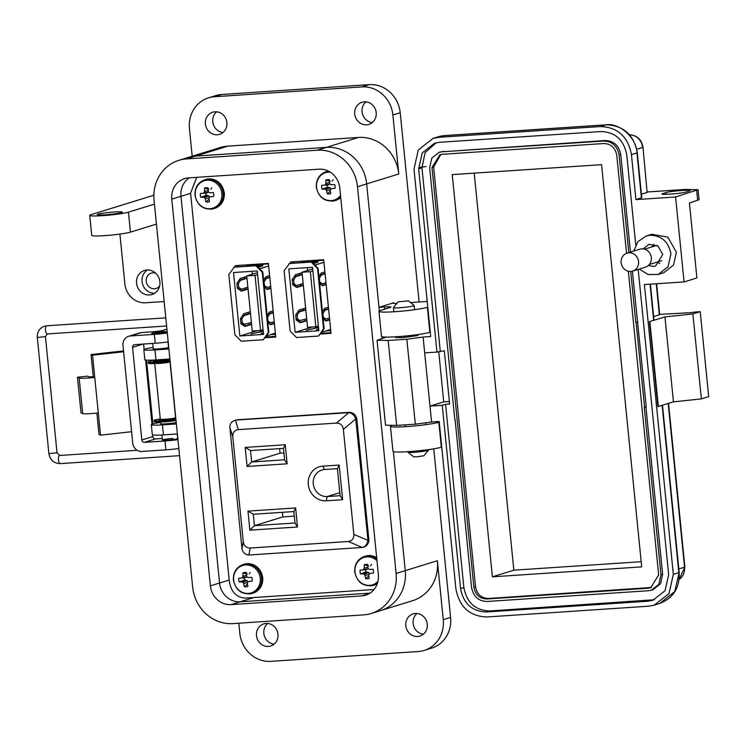 <?xml version="1.0" encoding="UTF-8"?>
<svg xmlns="http://www.w3.org/2000/svg" width="746" height="746" viewBox="0 0 746 746"><rect width="100%" height="100%" fill="white"/><g stroke="black" fill="none" stroke-linecap="round" stroke-linejoin="round"><path stroke-width="1.12" d="M265.576 337.033L275.684 336.353L265.576 337.033M238.086 265.445L238.216 266.788L238.086 265.445M239.485 279.498L239.55 280.123L239.485 279.498M240.454 289.252L240.594 290.576L240.454 289.252M243.01 314.803L243.075 315.418L243.01 314.803M243.979 324.547L244.11 325.881L243.979 324.547M320.864 333.35L330.972 332.669L320.864 333.35M293.374 261.753L293.504 263.105L293.374 261.753M294.773 275.815L294.838 276.44L294.773 275.815M295.742 285.569L295.882 286.893L295.742 285.569M298.297 311.11L298.363 311.735L298.297 311.11M299.267 320.864L299.407 322.197L299.267 320.864M301.962 261.184L302.074 262.303M325.965 330.972L330.767 330.646M246.665 264.867L246.777 265.986M270.677 334.656L275.479 334.339M252.083 271.302L252.372 274.174M261.473 330.161L263.124 330.049M258.116 267.282L262.667 265.874L262.853 264.979L255.869 265.753L262.247 272.225L268.262 332.511L263.254 339.738L266.275 336.017L275.032 333.303M256.643 265.79L260.867 265.445L260.718 266.052L257.79 266.956M245.826 266.285L249.444 265.166L268.448 263.897M268.318 266.042L259.561 268.756L256.428 265.576L234.384 267.049L228.826 274.453L234.841 334.74L241.21 341.211L263.254 339.738M274.407 323.577L270.686 324.734L267.879 322.869M267.143 315.474L269.418 312.042L273.139 310.886M273.334 312.788L269.791 313.889L267.6 317.181L267.982 320.985L270.677 322.776L274.22 321.675M262.247 272.225L262.806 272.048L259.617 268.812L268.374 266.108M275.078 333.238L266.322 335.952L268.821 332.334L262.806 272.048M269.81 277.493L266.266 278.584L264.075 281.885L264.457 285.69L267.152 287.471L270.695 286.38M270.882 288.282L267.161 289.429L264.354 287.574M263.618 280.179L265.893 276.738L269.623 275.591M242.469 315.605L248.315 313.796L248.176 312.369M244.464 326.114L249.397 324.585L249.248 323.158M244.958 324.482L242.264 322.701L241.881 318.896L244.073 315.605L250.33 313.665L250.143 311.763L243.7 313.749L240.417 318.691L240.93 323.773L244.968 326.44L251.411 324.454L251.215 322.552L242.944 324.622L240.874 323.251M240.939 290.809L245.872 289.289L245.723 287.863M241.434 289.187L238.739 287.406L238.356 283.592L240.548 280.3L246.805 278.37L246.618 276.458L240.175 278.454L236.902 283.396L237.405 288.469L241.443 291.145L247.886 289.15L247.691 287.247L241.434 289.187L239.419 289.317L237.349 287.956M238.944 280.31L244.791 278.5L244.651 277.074M268.262 332.511L268.821 332.334M255.869 265.753L233.824 267.217M257.23 270.957L233.526 272.542L239.858 335.998L263.562 334.413L257.23 270.957M257.062 330.674L239.858 335.998M267.823 322.356L270.677 322.776M273.288 312.313L268.187 313.889M274.36 323.102L270.183 324.398M270.835 287.807L266.658 289.094M264.298 287.051L267.152 287.471M269.763 277.018L264.662 278.594M263.207 330.907L250.908 334.022L263.235 331.14M263.385 332.604L260.979 333.35L263.422 333.024M244.791 278.5L246.805 278.37M238.879 280.412L240.548 280.3M236.93 283.694L238.356 283.592M237.312 287.499L238.739 287.406M245.872 289.289L247.886 289.15M248.315 313.796L250.33 313.665M242.403 315.717L244.073 315.605M240.454 318.99L241.881 318.896M240.827 322.794L242.264 322.701M249.397 324.585L251.411 324.454M269.791 313.889L268.122 314.001M266.266 278.584L264.597 278.696M260.96 266.406L260.867 265.445M246.749 275.917L252.251 331L260.55 330.441L255.048 275.367L246.749 275.917L257.398 272.626M255.048 275.367L257.584 274.575M260.55 330.441L263.086 329.657M307.371 267.618L307.66 270.49M316.761 326.478L318.411 326.366M313.404 263.599L317.955 262.191L318.15 261.286L311.166 262.06L317.535 268.541L323.55 328.818L318.542 336.054L321.563 332.334L330.319 329.62M311.931 262.107L316.155 261.762L316.006 262.368L313.078 263.273M301.114 262.601L304.732 261.482L323.736 260.214M323.605 262.359L314.849 265.063L311.716 261.893L289.672 263.357L284.114 270.77L290.129 331.047L296.498 337.528L318.542 336.054M329.695 319.894L325.974 321.041L323.167 319.185M322.431 311.791L324.706 308.35L328.426 307.203M328.622 309.105L325.079 310.205L322.887 313.497L323.27 317.302L325.965 319.083L329.508 317.992M317.535 268.541L318.094 268.364L314.905 265.128L323.661 262.415M330.366 329.555L321.61 332.268L324.109 328.65L318.094 268.364M325.097 273.81L321.554 274.901L319.363 278.193L319.745 282.007L322.44 283.788L325.983 282.687M326.17 284.599L322.449 285.746L319.642 283.89M318.906 276.486L321.19 273.055L324.911 271.908M297.757 311.921L303.603 310.112L303.463 308.685M299.752 322.431L304.685 320.901L304.536 319.475M300.246 320.799L297.551 319.018L297.169 315.213L299.36 311.921L305.618 309.982L305.431 308.079L298.987 310.066L295.705 315.008L296.218 320.081L300.256 322.757L306.699 320.771L306.503 318.859L298.232 320.939L296.162 319.568M296.227 287.126L301.16 285.606L301.011 284.17M296.721 285.504L294.027 283.722L293.644 279.909L295.836 276.617L302.093 274.677L301.906 272.775L295.472 274.77L292.19 279.713L292.693 284.785L296.731 287.462L303.174 285.466L302.979 283.564L296.721 285.504L294.707 285.634L292.637 284.273M294.232 276.626L300.079 274.817L299.939 273.381M323.55 328.818L324.109 328.65M311.166 262.06L289.122 263.534M312.518 267.273L288.814 268.858L295.146 332.315L318.85 330.73L312.518 267.273M312.35 326.99L295.146 332.315M323.111 318.673L325.965 319.083M328.576 308.63L323.475 310.205M329.648 319.419L325.47 320.715M326.123 284.123L321.946 285.41M319.586 283.368L322.44 283.788M325.051 273.334L319.95 274.91M318.495 327.224L306.196 330.338L318.523 327.457M318.673 328.921L316.267 329.657L318.71 329.34M300.079 274.817L302.093 274.677M294.166 276.729L295.836 276.617M292.218 280.002L293.644 279.909M292.6 283.816L294.027 283.722M301.16 285.606L303.174 285.466M303.603 310.112L305.618 309.982M297.691 312.024L299.36 311.921M295.742 315.306L297.169 315.213M296.115 319.111L297.551 319.018M304.685 320.901L306.699 320.771M325.079 310.205L323.41 310.317M321.554 274.901L319.885 275.013M316.248 262.723L316.155 261.762M302.037 272.234L307.538 327.308L315.838 326.757L310.336 271.675L302.037 272.234L312.686 268.942M310.336 271.675L312.882 270.891M315.838 326.757L318.374 325.974M265.082 337.742L275.75 337.033L268.401 263.422L235.223 265.632L235.354 266.984M237.452 288.021L237.508 288.534M240.977 323.316L241.033 323.839M196.711 177.352L190.584 193.149L229.358 581.675C231.26 592.184 236.678 597.649 245.611 598.078L374.035 589.517M320.37 334.059L331.038 333.35L323.689 259.739L290.511 261.949L290.642 263.291M292.74 284.338L292.796 284.851M296.265 319.633L296.321 320.155M339.169 465.056L322.757 466.147A17.466 16.151 -107.2 0 0 308.303 484.555A17.466 16.151 -107.2 0 0 326.216 500.799L342.628 499.708L339.169 465.056L337.397 468.665L340.092 495.698L342.628 499.708M297.514 526.984L295.612 507.951L247.961 511.122L249.863 530.164L297.514 526.984L294.968 522.983L254.442 525.688L249.863 530.164M343.365 429.36L353.846 534.378C353.977 538.556 352.112 540.925 348.261 541.493L250.19 548.03C246.273 547.984 243.97 545.885 243.271 541.745L232.789 436.727C232.649 432.549 234.514 430.181 238.366 429.612L336.437 423.075C340.353 423.122 342.666 425.22 343.365 429.36L355.758 418.926L367.871 539.461L367.881 540.346L353.846 534.378M247.085 466.464L287.145 463.798L285.242 444.756L245.192 447.432L247.085 466.464L251.663 461.988L250.516 450.565L245.192 447.432M340.092 495.698L327.233 496.556A13.633 12.598 72.8 0 1 313.479 485.338A13.633 12.598 72.8 0 1 321.852 470.027A13.633 12.598 72.8 0 1 324.529 469.523L337.397 468.665M247.961 511.122L253.295 514.264L293.831 511.56L295.612 507.951M293.831 511.56L294.968 522.983M282.398 512.325L282.855 516.894L254.442 525.688L253.295 514.264M348.261 541.493L362.295 547.461L363.964 546.986A7.674 7.096 -107.2 0 0 368.804 539.181L356.858 419.494A7.674 7.096 -107.2 0 0 348.988 412.351L237.219 419.802A7.674 7.096 -107.2 0 0 235.717 420.082L348.839 412.65L336.437 423.075M243.271 541.745L241.984 548.739C242.748 552.544 245.052 554.632 248.903 555.015L362.295 547.461C365.465 546.604 367.33 544.235 367.881 540.346M355.758 418.926C354.462 415.289 352.149 413.2 348.839 412.65M238.366 429.612L235.447 420.203C231.736 421.229 229.88 423.597 229.871 427.318L232.789 436.727M241.984 548.739L229.871 427.318M285.242 444.756L283.471 448.374L284.608 459.797L287.145 463.798M284.608 459.797L251.663 461.988L280.076 453.195L283.928 452.943M250.516 450.565L283.471 448.374M282.855 516.894L294.288 516.129M279.619 448.626L280.076 453.195M317.209 150.207L186.565 158.917A39.296 36.33 -107.2 0 0 178.835 160.343A39.296 36.33 -107.2 0 0 154.058 200.31L192.654 587.055A39.296 36.33 -107.2 0 0 232.948 623.6L363.591 614.89A39.296 36.33 -107.2 0 0 371.322 613.464A39.296 36.33 -107.2 0 0 396.098 573.487L357.493 186.752A39.296 36.33 -107.2 0 0 317.209 150.207L326.384 147.372L195.732 156.073A39.296 36.33 -107.2 0 0 188.011 157.509L178.835 160.343M231.046 604.614A20.151 18.631 72.8 0 1 210.391 585.871L171.785 199.135A20.151 18.631 72.8 0 1 184.495 178.63A20.151 18.631 72.8 0 1 188.458 177.902L319.101 169.193A20.151 18.631 72.8 0 1 339.766 187.936L378.371 574.672A20.151 18.631 72.8 0 1 365.661 595.168A20.151 18.631 72.8 0 1 361.698 595.905L231.046 604.614L240.221 601.78A20.151 18.631 72.8 0 1 219.557 583.036L180.961 196.291A20.151 18.631 72.8 0 1 189.316 177.846A20.151 18.631 72.8 0 0 180.961 196.291L171.785 199.135M379.35 310.961L366.668 183.917A39.296 36.33 -107.2 0 0 326.384 147.372L195.732 156.073A39.296 36.33 -107.2 0 0 188.011 157.509L220.107 147.577A39.296 36.33 72.8 0 1 227.828 146.141L358.481 137.441L326.384 147.372A39.296 36.33 -107.2 0 1 366.668 183.917L378.987 307.333L393.655 302.792A10.08 0.821 -5.7 0 0 392.965 303.174A10.08 0.821 -5.7 0 0 396.844 303.435M396.098 573.487L405.264 570.653L393.384 451.6L405.264 570.653A39.296 36.33 72.8 0 1 380.488 610.62A39.296 36.33 -107.2 0 0 405.264 570.653L437.37 560.722L443.255 619.684A30.232 27.947 72.8 0 1 424.194 650.428A30.232 27.947 72.8 0 1 418.245 651.528L270.798 661.357A30.232 27.947 -107.2 0 1 239.811 633.242L238.813 623.208M382.083 338.404L381.915 336.679L382.083 338.404M253.985 597.518L240.221 601.78L370.007 593.126L240.221 601.78A20.151 18.631 72.8 0 1 219.557 583.036L180.961 196.291L190.594 193.317M154.021 332.781A7.684 0.625 -5.7 0 0 151.746 333.462A7.684 0.625 -5.7 0 0 156.595 333.565A7.684 0.625 -5.7 0 0 167.029 331.933A7.684 0.625 -5.7 0 0 164.67 331.718M172.82 438.443A7.684 0.625 -5.7 0 0 162.386 440.075A7.684 0.625 -5.7 0 0 167.235 440.168A7.684 0.625 -5.7 0 0 177.669 438.545L177.212 433.958M93.259 376.749L94.751 377.42A13.782 1.128 174.3 0 1 79.151 378.017L77.463 377.252L87.375 376.152L89.063 376.907L93.259 376.749L91.04 354.536L123.528 350.918M131.594 431.701L100.514 435.17L99.022 434.498L96.887 413.107M123.612 351.748L92.532 355.208L91.04 354.536M100.514 435.17L92.532 355.208M144.118 349.398L143.577 344.027M143.092 344.065L132.564 347.319L141.815 439.972A2.555 2.369 -107.2 0 0 144.435 442.35L155.438 438.946A2.555 2.369 72.8 0 1 152.818 436.569L152.65 434.871M166.917 329.126L163.421 330.208A10.071 0.821 -5.7 0 1 150.431 331.961L141.395 332.567A8.961 8.281 -107.2 0 0 139.633 332.893L128.629 336.297A8.961 8.281 -107.2 0 0 122.978 345.407L132.732 443.124A8.961 8.281 -107.2 0 0 141.917 451.461L165.882 449.866L164.997 440.979L144.435 442.35M98.295 412.958A13.782 1.128 174.3 0 1 82.694 413.554L81.006 412.79L77.463 377.252M155.438 438.946L161.071 438.573A10.071 0.821 -5.7 0 0 162.227 438.489M167.3 333.005A15.116 1.24 174.3 0 1 154.357 334.367L130.391 335.97A8.961 8.281 -107.2 0 0 128.629 336.297M132.564 347.319A2.555 2.369 72.8 0 1 134.681 344.624L155.243 343.253A15.116 1.24 -5.7 0 0 168.186 341.892M178.826 448.505A15.116 1.24 174.3 0 1 165.882 449.866M177.94 439.618A15.116 1.24 174.3 0 1 164.997 440.979M169.183 362.118A7.684 0.625 174.3 0 1 162.423 363.134A7.684 0.625 174.3 0 1 155.606 363.479M154.748 363.516L160.297 419.14A7.684 0.625 -5.7 0 0 166.544 419.14A7.684 0.625 -5.7 0 0 175.049 417.9A7.684 0.625 -5.7 0 0 175.58 417.611L170.032 361.996M161.434 421.882A7.684 0.625 -5.7 0 0 168.251 421.546A7.684 0.625 -5.7 0 0 175.012 420.53M169.734 359.003L169.752 359.208A7.684 0.625 174.3 0 1 169.221 359.497A7.684 0.625 174.3 0 1 160.716 360.728A7.684 0.625 174.3 0 1 154.469 360.738L154.394 360.02M161.183 331.466L164.4 331.504L157.462 332.613L154.236 332.511L161.183 331.466M170.079 360.859A14.043 1.147 174.3 0 1 155.718 362.351A14.043 1.147 174.3 0 1 148.202 362.08A14.043 1.147 174.3 0 1 149.172 361.549A14.043 1.147 174.3 0 1 154.441 360.495M170.191 361.969A14.043 1.147 174.3 0 1 155.83 363.47A14.043 1.147 174.3 0 1 148.314 363.199L148.202 362.08M156.651 361.735L156.604 361.213L153.34 361.67A8.989 0.737 -5.7 0 0 155.056 361.838L163.719 361.26A8.989 0.737 -5.7 0 0 167.589 360.738L166.498 360.551L169.957 359.591M157.07 361.008L156.604 361.213M175.907 419.261A14.043 1.147 174.3 0 1 161.546 420.753A14.043 1.147 174.3 0 1 154.03 420.483A14.043 1.147 174.3 0 1 155 419.961A14.043 1.147 174.3 0 1 160.269 418.898M176.019 420.371A14.043 1.147 174.3 0 1 161.658 421.872A14.043 1.147 174.3 0 1 154.142 421.602L154.03 420.483M162.479 420.138L162.432 419.616L159.168 420.073A8.989 0.737 -5.7 0 0 160.884 420.24L169.547 419.662A8.989 0.737 -5.7 0 0 173.417 419.14L172.326 418.954L175.786 417.993M162.898 419.411L162.432 419.616M408.454 300.843L414.123 305.45A10.407 0.849 174.3 0 1 414.17 305.524A10.407 0.849 174.3 0 1 413.452 305.916A10.407 0.849 174.3 0 1 400.024 307.725A10.407 0.849 174.3 0 1 393.45 307.585A10.407 0.849 174.3 0 1 393.478 307.511L398.131 301.869L408.454 300.843L398.131 301.869M407.829 451.675L407.875 452.123A10.407 0.849 -5.7 0 0 407.922 452.188A10.407 0.849 -5.7 0 0 414.45 452.262A10.407 0.849 -5.7 0 0 427.878 450.444A10.407 0.849 -5.7 0 0 428.568 450.127A10.407 0.849 -5.7 0 0 428.596 450.052L428.549 449.605M407.922 452.188L413.592 456.794L416.855 456.832L423.915 455.769L428.568 450.127M217.3 134.774A11.591 10.714 72.8 0 1 205.607 125.235A11.591 10.714 72.8 0 1 212.731 112.217A11.591 10.714 72.8 0 1 215.007 111.788A11.591 10.714 72.8 0 1 226.7 121.328A11.591 10.714 72.8 0 1 219.576 134.355A11.591 10.714 72.8 0 1 217.3 134.774M223.017 132.48A11.591 10.714 72.8 0 1 213.253 124.181A11.591 10.714 72.8 0 1 216.629 111.816M366.612 124.824A11.591 10.714 72.8 0 1 354.919 115.285A11.591 10.714 72.8 0 1 362.043 102.258A11.591 10.714 72.8 0 1 364.318 101.838A11.591 10.714 72.8 0 1 376.012 111.378A11.591 10.714 72.8 0 1 368.897 124.405A11.591 10.714 72.8 0 1 366.612 124.824M372.338 122.531A11.591 10.714 72.8 0 1 362.565 114.231A11.591 10.714 72.8 0 1 365.941 101.857M417.685 636.478A11.591 10.714 72.8 0 1 405.992 626.938A11.591 10.714 72.8 0 1 413.116 613.911A11.591 10.714 72.8 0 1 415.391 613.492A11.591 10.714 72.8 0 1 427.085 623.031A11.591 10.714 72.8 0 1 419.961 636.058A11.591 10.714 72.8 0 1 417.685 636.478M423.402 634.184A11.591 10.714 72.8 0 1 413.638 625.885A11.591 10.714 72.8 0 1 417.014 613.52M268.374 646.428A11.591 10.714 72.8 0 1 256.68 636.888A11.591 10.714 72.8 0 1 263.804 623.87A11.591 10.714 72.8 0 1 266.08 623.442A11.591 10.714 72.8 0 1 277.773 632.99A11.591 10.714 72.8 0 1 270.649 646.008A11.591 10.714 72.8 0 1 268.374 646.428M274.09 644.143A11.591 10.714 72.8 0 1 264.326 635.834A11.591 10.714 72.8 0 1 267.693 623.47M149.47 294.968A12.598 11.647 72.8 0 1 136.76 284.599A12.598 11.647 72.8 0 1 144.5 270.444A12.598 11.647 72.8 0 1 146.981 269.987A12.598 11.647 72.8 0 1 159.691 280.356A12.598 11.647 72.8 0 1 151.951 294.511A12.598 11.647 72.8 0 1 149.47 294.968M154.581 293.281A12.598 11.647 72.8 0 1 142.607 284.217A12.598 11.647 72.8 0 1 147.372 269.968M105.195 214.811A12.598 1.035 174.3 0 1 97.25 214.643A12.598 1.035 174.3 0 1 114.371 211.976A12.598 1.035 174.3 0 1 122.316 212.144A12.598 1.035 174.3 0 1 105.195 214.811M159.616 286.016A8.057 7.451 72.8 0 1 156.11 288.469A8.057 7.451 72.8 0 1 146.263 281.27A8.057 7.451 72.8 0 1 151.345 273.073A8.057 7.451 72.8 0 1 155.625 273.12M424.194 650.428L431.524 648.162A30.232 27.947 -107.2 0 0 450.593 617.418L433.762 448.822M419.103 301.99L400.22 112.758A30.232 27.947 -107.2 0 0 369.233 84.643L221.786 94.472A30.232 27.947 -107.2 0 0 215.836 95.572L208.507 97.838A30.232 27.947 -107.2 0 0 189.437 128.582L192.198 156.212M369.233 84.643L361.894 86.909A30.232 27.947 72.8 0 1 392.881 115.024L398.765 173.986A39.296 36.33 -107.2 0 0 358.481 137.441M437.37 560.722A39.296 36.33 72.8 0 1 412.585 600.698L371.322 613.464M119.91 234.095L124.899 284.03A20.151 18.631 -107.2 0 0 145.554 302.773L164.157 301.533M168.894 348.997L154.963 349.93L155.961 359.926L169.892 358.994M176.382 423.952L162.441 424.875L163.439 434.871L177.38 433.939M427.784 307.184L427.374 307.315A25.196 2.061 174.3 0 1 399.474 311.362A25.196 2.061 174.3 0 1 378.977 311.371A25.196 2.061 174.3 0 1 380.712 310.42L390.251 307.473A10.08 0.821 -5.7 0 0 390.941 307.091A10.08 0.821 -5.7 0 0 384.582 306.96L378.987 307.333M441.744 447.087L441.334 447.218A25.196 2.061 174.3 0 1 413.443 451.265A25.196 2.061 174.3 0 1 392.937 451.274L390.447 426.292A25.196 2.061 174.3 0 1 391.23 425.686M439.254 422.105L438.844 422.236A25.196 2.061 174.3 0 1 410.943 426.283A25.196 2.061 174.3 0 1 390.447 426.292M430.274 332.166L429.864 332.296A25.196 2.061 174.3 0 1 401.973 336.343A25.196 2.061 174.3 0 1 381.467 336.353L378.977 311.371M410.561 302.559L427.206 301.449M361.894 86.909L214.447 96.738A30.232 27.947 -107.2 0 0 208.507 97.838M154.431 204.115L128.452 212.153A20.151 1.651 -5.7 0 1 106.128 215.389A20.151 1.651 -5.7 0 1 89.734 215.398A20.151 1.651 -5.7 0 1 91.124 214.643L153.863 195.228M163.439 434.871A17.634 1.445 174.3 0 1 152.315 434.638L151.317 424.642A17.634 1.445 -5.7 0 0 162.441 424.875M160.623 422.432A17.634 1.445 -5.7 0 0 151.317 424.642M176.233 422.469A8.318 0.681 174.3 0 1 166.964 423.747A8.318 0.681 174.3 0 1 160.586 423.719A8.318 0.681 174.3 0 1 160.735 423.569M155.961 359.926A17.634 1.445 174.3 0 1 144.827 359.684L143.829 349.697A17.634 1.445 -5.7 0 0 154.963 349.93M153.144 347.477A17.634 1.445 -5.7 0 0 143.829 349.697M168.755 347.524A8.318 0.681 174.3 0 1 159.485 348.792A8.318 0.681 174.3 0 1 153.107 348.764A8.318 0.681 174.3 0 1 153.256 348.615M156.427 224.098L130.447 232.137A20.151 1.651 174.3 0 1 108.123 235.372A20.151 1.651 174.3 0 1 91.721 235.382L89.734 215.398M658.196 274.453L663.698 272.756L673.545 265.054L676.408 252.251L667.884 237.144L651.79 234.244L646.288 235.95L650.251 235.214C661.702 235.643 668.593 241.89 670.906 253.957L668.034 266.751L658.196 274.453L648.162 274.537L639.285 269.064M396.387 337.015L395.501 337.472L402.654 337.63L417.284 335.653L418.068 335.224L417.107 334.954M648.377 265.492L653.365 266.443L655.594 266.033L662.746 254.498L657.944 246.003L648.889 244.371L643.248 248.894M651.967 246.898L653.85 244.156M659.669 314.374L686.255 312.91M647.444 191.955L685.36 189.428L698.07 189.698L675.587 196.981L635.928 199.62L641.774 197.737L637.289 152.762L631.442 154.655L635.928 199.62M685.882 312.788L686.227 312.602C686.973 313.124 690.078 312.919 695.552 311.977L700.224 311.669L708.7 396.611L701.361 398.886L673.452 401.861L657.907 406.589L649.43 321.647L653.99 320.155M700.224 311.669L692.885 313.945L664.966 316.91L649.43 321.647M653.645 316.602L659.688 314.653L656.611 283.75M698.07 189.698L699.067 199.695L689.425 203.005L696.904 277.95L684.073 281.923L675.587 196.981M663.119 194.268L663.045 193.503C656.415 195.377 681.182 193.727 686.376 191.946L689.127 191.097C695.766 189.214 670.99 190.864 665.796 192.645L662.178 193.969M689.127 191.097L689.994 190.622M647.127 192.421L642.987 147.26L647.127 192.421L641.42 194.184M649.869 321.582L658.345 406.533M673.452 401.861L664.966 316.91M701.361 398.886L692.885 313.945M684.073 281.923L644.404 284.571L673.33 574.373L669.031 593.564L654.27 605.118L648.33 606.218L486.886 616.979C469.7 616.336 459.377 606.964 455.899 588.864L439.189 421.481L431.57 421.984L429.985 406.122L442.266 405.302L460.562 588.557C463.462 603.635 472.069 611.44 486.383 611.981L647.826 601.22L652.778 600.306L665.078 590.683L668.668 574.681L638.194 269.399M635.751 244.875L626.771 154.963C623.88 139.884 615.263 132.079 600.95 131.538L439.506 142.299L434.554 143.213L422.255 152.837L418.665 168.838L436.96 352.084L424.679 352.905L423.094 337.043L430.712 336.539L414.002 169.146L418.31 149.955L433.062 138.402L439.002 137.301L600.455 126.54C617.632 127.184 627.964 136.555 631.442 154.655M431.57 421.984L415.317 424.185L396.658 425.425L385.523 425.192L377.047 340.251L386.363 337.08M423.094 337.043L406.84 339.243L388.172 340.484L377.047 340.251M633.727 251.076L637.951 241.555L646.288 235.95M654.419 599.728L489.684 610.965C475.37 610.424 466.763 602.609 463.863 587.531L445.576 404.285L449.624 404.015L444.308 350.797L436.96 352.084M440.261 351.068L421.966 167.813L425.099 152.585L436.224 142.775M445.576 404.285L442.266 405.302M424.679 352.905L429.985 406.122L443.739 401.861L449.372 401.488M443.739 401.861L438.723 351.543M632.384 271.199L646.241 406.878L644.283 407.409L660.984 574.793L658.83 584.388L651.454 590.17L648.488 590.72L487.035 601.481C478.447 601.155 473.281 596.474 471.547 587.419L455.144 419.942M645.933 406.971L662.635 574.28L660.555 583.764L652.862 589.732M440.597 151.895L605.248 140.509C613.799 140.882 618.966 145.573 620.747 154.571L630.473 252.083M659.809 263.413L656.704 262.21M637.765 321.936L636.114 322.44L644.591 407.391M636.114 322.44L637.448 321.955M454.836 420.035L429.649 167.701L431.803 158.105L439.18 152.333L442.154 151.783L603.598 141.022C612.186 141.339 617.352 146.029 619.096 155.075L628.822 252.586M630.715 271.479L635.797 322.468M628.346 271.274L658.653 574.952L650.708 587.764L648.237 588.221L486.793 598.982C479.669 598.665 475.361 594.767 473.878 587.27L431.981 167.552L439.926 154.739L442.406 154.282L603.85 143.521C610.974 143.829 615.273 147.736 616.755 155.233L626.547 253.314M651.538 587.466L488.443 598.469C481.282 598.199 476.974 594.292 475.528 586.757L433.631 167.039L440.774 154.515M601.556 164.652L641.7 566.876L492.388 576.826L452.235 174.601L601.556 164.652M641.187 561.701L513.845 570.186L492.388 576.826M513.845 570.186L474.214 173.137M627.05 253.136L639.816 249.192A9.418 8.71 72.8 0 1 651.323 257.603A9.418 8.71 72.8 0 1 645.383 267.18L632.617 271.124A9.418 8.71 72.8 0 1 621.12 262.713A9.418 8.71 72.8 0 1 627.05 253.136A9.418 8.71 72.8 0 1 638.557 261.548A9.418 8.71 72.8 0 1 632.617 271.124M327.214 184.999A4.802 4.439 -107.2 0 0 327.438 187.209L322.095 189.158A21.914 3.553 -7.6 0 0 324.771 189.12A21.876 6.509 14 0 0 325.946 189.587A21.876 9.94 61.5 0 0 326.608 190.78A21.914 9.894 86.7 0 0 327.28 193.867A7.227 6.686 -107.2 0 0 329.079 193.997A7.227 6.686 -107.2 0 0 330.814 193.624A21.914 6.36 -94.3 0 1 330.273 190.538A21.876 5.045 -71.3 0 1 330.599 189.27L331.756 188.654A21.914 3.553 -7.6 0 0 335.01 188.29A7.227 6.686 -107.2 0 0 335.057 186.388A7.227 6.686 -107.2 0 0 334.628 184.504L331.364 184.728A21.876 2.984 -162.8 0 1 330.096 184.29A21.876 6.416 -117.7 0 1 329.527 183.059A21.914 6.36 -94.3 0 1 329.434 179.795A7.227 6.686 -107.2 0 0 325.899 180.038A21.914 9.894 86.7 0 0 325.862 183.302A21.876 8.57 111.1 0 0 325.442 184.598A21.876 3.217 155.4 0 0 324.379 185.195L321.712 185.372A7.227 6.686 -107.2 0 0 321.666 187.274A7.227 6.686 -107.2 0 0 322.095 189.158M330.226 172.13A14.361 13.279 -107.2 0 0 316.565 187.255A14.361 13.279 -107.2 0 0 326.272 199.928A14.361 13.279 -107.2 0 0 340.521 195.499M333.164 179.739L332.129 181.064M330.599 189.27L331.756 188.654M330.366 191.144L327.28 193.867M329.853 183.777L328.212 184.924L324.379 185.195M327.438 187.209L330.133 187.75L330.823 189.139M330.515 189.596L326.608 190.78M330.133 187.75L325.946 189.587M328.436 187.143L324.771 189.12M329.769 184.094L325.442 184.598M329.499 182.481L325.862 183.302M330.161 181.25L325.899 180.038M205.905 193.083A4.802 4.439 -107.2 0 0 206.12 195.293L200.777 197.242A21.914 3.553 -7.6 0 0 203.453 197.205A21.876 6.509 14 0 0 204.628 197.671A21.876 9.94 61.5 0 0 205.29 198.874A21.914 9.894 86.7 0 0 205.971 201.952A7.227 6.686 -107.2 0 0 207.761 202.082A7.227 6.686 -107.2 0 0 209.505 201.709A21.914 6.36 -94.3 0 1 208.955 198.623A21.876 5.045 -71.3 0 1 209.281 197.354L210.437 196.739A21.914 3.553 -7.6 0 0 213.692 196.375A7.227 6.686 -107.2 0 0 213.738 194.473A7.227 6.686 -107.2 0 0 213.309 192.599L210.046 192.813A21.876 2.984 -162.8 0 1 208.777 192.375A21.876 6.416 -117.7 0 1 208.209 191.144A21.914 6.36 -94.3 0 1 208.125 187.88A7.227 6.686 -107.2 0 0 204.59 188.123A21.914 9.894 86.7 0 0 204.544 191.386A21.876 8.57 111.1 0 0 204.124 192.682A21.876 3.217 155.4 0 0 203.061 193.279L200.394 193.456A7.227 6.686 -107.2 0 0 200.348 195.359A7.227 6.686 -107.2 0 0 200.777 197.242M195.247 195.34A14.361 13.279 -107.2 0 0 209.971 208.694A14.361 13.279 -107.2 0 0 221.851 193.568A14.361 13.279 -107.2 0 0 207.127 180.206A14.361 13.279 -107.2 0 0 195.247 195.34M211.845 187.824L210.81 189.148M209.281 197.354L210.437 196.739M209.048 199.229L205.971 201.952M208.535 191.862L206.894 193.009L203.061 193.279M206.12 195.293L208.815 195.844L209.505 197.224M209.197 197.681L205.29 198.874M208.815 195.844L204.628 197.671M207.118 195.228L203.453 197.205M208.451 192.179L204.124 192.682M208.181 190.566L204.544 191.386M208.843 189.335L204.59 188.123M365.624 569.739A4.802 4.439 -107.2 0 0 365.838 571.949L360.495 573.898A21.914 3.553 -7.6 0 0 363.171 573.861A21.876 6.509 14 0 0 364.346 574.327A21.876 9.94 61.5 0 0 365.008 575.52A21.914 9.894 86.7 0 0 365.689 578.607A7.227 6.686 -107.2 0 0 367.48 578.737A7.227 6.686 -107.2 0 0 369.223 578.364A21.914 6.36 -94.3 0 1 368.673 575.278A21.876 5.045 -71.3 0 1 369 574.01L370.156 573.394A21.914 3.553 -7.6 0 0 373.41 573.031A7.227 6.686 -107.2 0 0 373.457 571.128A7.227 6.686 -107.2 0 0 373.028 569.245L369.764 569.468A21.876 2.984 -162.8 0 1 368.496 569.03A21.876 6.416 -117.7 0 1 367.927 567.799A21.914 6.36 -94.3 0 1 367.843 564.535A7.227 6.686 -107.2 0 0 364.309 564.778A21.914 9.894 86.7 0 0 364.262 568.042A21.876 8.57 111.1 0 0 363.843 569.338A21.876 3.217 155.4 0 0 362.78 569.935L360.113 570.112A7.227 6.686 -107.2 0 0 360.066 572.014A7.227 6.686 -107.2 0 0 360.495 573.898M376.972 560.684A14.361 13.279 -107.2 0 0 362.034 558.195A14.361 13.279 -107.2 0 0 354.965 571.995A14.361 13.279 -107.2 0 0 363.973 584.407A14.361 13.279 -107.2 0 0 377.97 581.386M371.573 564.48L370.538 565.804M369 574.01L370.156 573.394M368.766 575.884L365.689 578.607M368.254 568.517L366.612 569.664L362.78 569.935M365.838 571.949L368.533 572.49L369.223 573.879M368.916 574.336L365.008 575.52M368.533 572.49L364.346 574.327M366.836 571.884L363.171 573.861M368.17 568.834L363.843 569.338M367.899 567.221L364.262 568.042M368.561 565.99L364.309 564.778M244.306 577.824A4.802 4.439 -107.2 0 0 244.52 580.034L239.177 581.983A21.914 3.553 -7.6 0 0 241.853 581.945A21.876 6.509 14 0 0 243.028 582.412A21.876 9.94 61.5 0 0 243.69 583.614A21.914 9.894 86.7 0 0 244.371 586.692A7.227 6.686 -107.2 0 0 246.161 586.822A7.227 6.686 -107.2 0 0 247.905 586.459A21.914 6.36 -94.3 0 1 247.355 583.363A21.876 5.045 -71.3 0 1 247.681 582.094L248.838 581.479A21.914 3.553 -7.6 0 0 252.092 581.115A7.227 6.686 -107.2 0 0 252.139 579.213A7.227 6.686 -107.2 0 0 251.71 577.339L248.446 577.553A21.876 2.984 -162.8 0 1 247.187 577.115A21.876 6.416 -117.7 0 1 246.609 575.884A21.914 6.36 -94.3 0 1 246.525 572.62A7.227 6.686 -107.2 0 0 242.991 572.863A21.914 9.894 86.7 0 0 242.944 576.126A21.876 8.57 111.1 0 0 242.525 577.423A21.876 3.217 155.4 0 0 241.462 578.019L238.795 578.197A7.227 6.686 -107.2 0 0 238.748 580.099A7.227 6.686 -107.2 0 0 239.177 581.983M233.647 580.08A14.361 13.279 -107.2 0 0 248.371 593.434A14.361 13.279 -107.2 0 0 260.251 578.309A14.361 13.279 -107.2 0 0 245.527 564.946A14.361 13.279 -107.2 0 0 233.647 580.08M250.255 572.564L249.22 573.888M247.681 582.094L248.838 581.479M247.448 583.969L244.371 586.692M246.945 576.602L245.294 577.749L241.462 578.019M244.52 580.034L247.215 580.584L247.905 581.964M247.597 582.421L243.69 583.614M247.215 580.584L243.028 582.412M245.518 579.968L241.853 581.945M246.851 576.919L242.525 577.423M246.581 575.306L242.944 576.126M247.243 574.075L242.991 572.863M326.216 500.799L327.233 496.556L339.784 492.677M324.529 469.523L322.757 466.147M248.903 555.015L250.19 548.03M368.804 539.181L367.871 539.461M356.858 419.494L355.926 419.784M348.988 412.351L348.056 412.641M237.219 419.802L236.296 420.091M186.565 158.917L227.828 146.141M357.493 186.752L398.765 173.986M210.391 585.871L229.199 580.052M361.698 595.905L369.345 593.536M145.591 360.02L151.998 424.166M141.815 439.972L152.818 436.569M155.243 343.253L154.357 334.367M130.391 335.97L141.395 332.567M79.151 378.017L82.694 413.554M155.168 361.838L155.121 361.353M160.996 420.24L160.95 419.756M59.801 455.47A4.084 1.52 86.2 0 0 59.671 455.47A4.084 1.52 86.2 0 0 59.54 455.489A4.084 1.52 86.2 0 0 58.44 459.825A4.084 1.52 86.2 0 0 60.212 463.62A4.084 1.52 86.2 0 0 60.351 463.592M47.399 333.919A4.084 1.52 -93.8 0 1 47.268 333.947L45.431 336.632L57.032 452.803L48.891 453.615C50.094 460.04 53.871 463.378 60.212 463.62L179.544 455.666M45.431 336.632L37.3 337.444L48.891 453.615M166.6 325.993L47.268 333.947A4.084 1.52 -93.8 0 1 45.515 330.329A4.084 1.52 -93.8 0 1 46.597 325.815A4.084 1.52 -93.8 0 1 46.728 325.788L44.452 326.207C39.454 328.193 37.067 331.942 37.3 337.444M400.22 112.758L392.881 115.024M393.655 302.792L393.72 303.408M443.255 619.684L450.593 617.418M384.805 309.152L384.582 306.96M221.786 94.472L214.447 96.738M128.452 212.153L130.447 232.137M441.334 447.218L438.844 422.236M429.864 332.296L427.374 307.315M656.247 283.778L659.343 314.84M696.68 190.454L697.678 200.45M629.484 134.774A13.605 12.579 72.8 0 1 642.642 147.456L636.748 149.275M684.875 566.979L684.53 567.174A13.605 12.579 72.8 0 1 679.102 579.483L684.875 566.979L668.547 403.372M668.192 403.483L684.53 567.174L678.832 568.937M673.33 574.373L678.832 572.667L662.14 405.358M653.655 320.342L650.046 284.189M665.796 192.645L665.964 194.333M641.429 197.923L636.944 152.949C636.711 138.038 619.674 122.577 605.957 124.843L600.455 126.54M679.186 572.48L674.738 591.531L659.772 603.411C673.321 598.087 679.793 587.783 679.186 572.48L662.495 405.246M606.293 124.815A5.035 1.874 86.2 0 0 606.116 124.806A5.035 1.874 86.2 0 0 605.957 124.843L444.513 135.604L439.002 137.301M444.84 135.576A5.035 1.874 86.2 0 0 444.672 135.567A5.035 1.874 86.2 0 0 444.513 135.604A30.232 27.947 72.8 0 0 438.564 136.704L444.672 135.567L606.116 124.806C623.497 125.477 633.895 134.793 637.289 152.762M426.003 166.563L419.504 167.449M406.84 339.243L415.317 424.185M421.966 167.813L418.665 168.838M651.137 600.204L647.826 601.22M489.684 610.965L486.383 611.981M463.863 587.531L460.562 588.557M396.658 425.425L388.172 340.484M620.747 154.571L619.096 155.075M605.248 140.509L603.598 141.022M443.805 151.27L442.154 151.783M662.635 574.28L660.984 574.793M486.793 598.982L488.443 598.469M475.528 586.757L473.878 587.27M648.237 588.221L649.887 587.708M431.981 167.552L433.631 167.039M331.961 201.168A15.116 13.978 -107.2 0 0 334.935 200.618A15.116 13.978 -107.2 0 0 340.67 197M335.989 200.292A15.116 13.978 -107.2 0 0 340.736 197.634L334.935 200.618C324.92 202.194 318.71 197.718 316.313 187.19C316.024 179.525 319.251 174.368 326.002 171.739L327.056 171.412A15.116 13.978 -107.2 0 1 328.371 171.076L327.056 171.412M328.641 171.216A15.116 13.978 -107.2 0 0 326.002 171.739M210.642 209.253A15.116 13.978 -107.2 0 0 213.617 208.703A15.116 13.978 -107.2 0 0 223.147 193.335A15.116 13.978 -107.2 0 0 207.649 179.273A15.116 13.978 -107.2 0 0 204.684 179.823L205.737 179.497A15.116 13.978 -107.2 0 1 208.712 178.947A15.116 13.978 -107.2 0 1 224.201 193.009A15.116 13.978 -107.2 0 1 214.671 208.376L213.617 208.703C203.602 210.279 197.392 205.803 195.004 195.284C194.706 187.61 197.932 182.453 204.684 179.823M370.361 585.908A15.116 13.978 -107.2 0 0 373.336 585.358A15.116 13.978 -107.2 0 0 377.476 583.204M374.389 585.032A15.116 13.978 -107.2 0 0 377.299 583.726L373.336 585.358C363.321 586.934 357.12 582.458 354.723 571.93C354.425 564.265 357.66 559.108 364.402 556.479L365.456 556.152A15.116 13.978 -107.2 0 1 368.431 555.602A15.116 13.978 -107.2 0 1 376.674 557.747M376.795 558.894A15.116 13.978 -107.2 0 0 367.368 555.929A15.116 13.978 -107.2 0 0 364.402 556.479M249.043 593.993A15.116 13.978 -107.2 0 0 252.017 593.443A15.116 13.978 -107.2 0 0 261.548 578.075A15.116 13.978 -107.2 0 0 246.049 564.013A15.116 13.978 -107.2 0 0 243.084 564.563L244.138 564.237A15.116 13.978 -107.2 0 1 247.113 563.687A15.116 13.978 -107.2 0 1 262.611 577.749A15.116 13.978 -107.2 0 1 253.08 593.117L252.017 593.443C242.002 595.019 235.801 590.543 233.405 580.024C233.116 572.35 236.342 567.193 243.084 564.563M146.524 360.131L152.883 423.877M162.889 419.355L162.964 420.082M157.061 360.952L157.136 361.67M160.576 421.928L160.763 423.84M161.873 434.965L162.386 440.075M152.734 343.421L153.284 348.886M164.4 331.504L165.575 332.455M175.86 420.399L176.075 422.516M168.027 341.92L168.587 347.561M154.236 332.511L153.275 333.686M57.032 452.803L59.671 455.47L137.208 450.295M165.789 317.852L46.728 325.788M393.45 307.585L393.869 311.772M396.359 336.754L396.462 337.751M405.153 424.856L405.339 426.693M414.17 305.524L414.59 309.702M417.079 334.684L417.182 335.681M425.901 423.075L426.059 424.623M642.987 147.26C641.476 139.232 636.767 135.073 628.859 134.774M654.27 605.118L659.772 603.411M650.409 284.17L654 320.146M433.062 138.402L438.564 136.704M439.18 152.333L440.83 151.82M651.454 590.17L653.104 589.657M661.693 260.671L649.337 264.494M656.956 245.35L644.6 249.173M205.737 179.497C215.753 177.93 221.963 182.397 224.35 192.925C224.649 200.59 221.422 205.747 214.671 208.376M376.665 557.626L365.456 556.152M244.138 564.237C254.153 562.67 260.363 567.137 262.76 577.665C263.049 585.34 259.822 590.487 253.08 593.117"/></g></svg>
